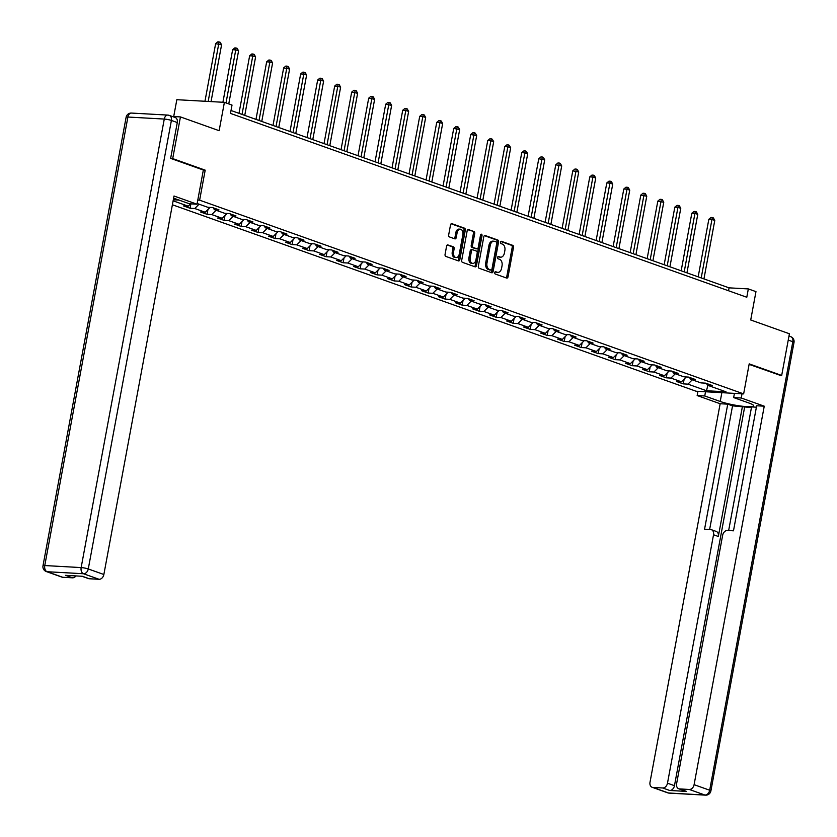 <?xml version="1.0" encoding="UTF-8"?>
<svg xmlns="http://www.w3.org/2000/svg" width="837" height="837" viewBox="0 0 837 837"><rect width="100%" height="100%" fill="white"/><g stroke="black" fill="none" stroke-linecap="round" stroke-linejoin="round"><path stroke-width="1.26" d="M494.751 272.611A1.182 0.774 93.2 0 0 495.295 274.023L506.657 278.072A1.684 1.109 93.2 0 0 506.866 278.114A1.684 1.109 93.2 0 0 508.038 276.817L513.5 247.354A1.684 1.109 93.2 0 0 512.725 245.346L501.363 241.297A1.182 0.774 93.2 0 0 500.934 243.588L502.409 244.111A5.378 3.557 93.2 0 1 504.857 250.566L504.408 253.015A5.378 3.557 93.2 0 1 500.683 257.179A5.378 3.557 93.2 0 1 500.013 257.032L498.538 256.509A1.182 0.774 93.2 0 0 498.109 258.8L499.584 259.324A5.378 3.557 93.2 0 1 502.033 265.789L501.583 268.238A5.378 3.557 93.2 0 1 497.858 272.391A5.378 3.557 93.2 0 1 497.188 272.255L495.713 271.732A1.182 0.774 93.2 0 0 494.751 272.611M447.962 244.875A1.684 1.109 93.2 0 0 447.753 244.833A1.684 1.109 93.2 0 0 446.592 246.13L445.064 254.396A1.684 1.109 93.2 0 0 445.828 256.415L458.456 260.903A1.684 1.109 93.2 0 0 458.666 260.945A1.684 1.109 93.2 0 0 459.827 259.648L465.288 230.196A1.684 1.109 93.2 0 0 464.525 228.177L451.896 223.678A1.684 1.109 93.2 0 0 451.687 223.636A1.684 1.109 93.2 0 0 450.515 224.933L448.674 234.915A1.684 1.109 93.2 0 0 449.438 236.934L454.836 238.859A1.684 1.109 93.2 0 0 455.046 238.901A1.684 1.109 93.2 0 0 456.217 237.603L457.128 232.655A4.499 2.971 93.2 0 1 460.245 229.181A4.499 2.971 93.2 0 1 462.861 234.695L459.262 254.082A4.499 2.971 93.2 0 1 456.144 257.555A4.499 2.971 93.2 0 1 453.539 252.052L454.135 248.819A1.684 1.109 93.2 0 0 453.372 246.8L447.544 244.854M779.958 375.353L781.685 375.447L789.417 333.764L750.716 319.975L755.968 291.632L748.33 288.922L746.792 297.25L230.478 113.403L232.016 105.064L224.389 102.344L176.837 99.697L173.709 116.542M203.339 170.057L205.191 170.162L172.704 158.601L180.436 116.918L219.137 130.698L224.389 102.344M205.191 170.162L199.635 200.179L743.643 393.892L696.081 391.235L172.391 204.762M781.685 375.447L749.199 363.875L743.643 393.892M478.335 266.239A1.684 1.109 93.2 0 0 479.109 268.258L491.737 272.757A1.684 1.109 93.2 0 0 491.947 272.799A1.684 1.109 93.2 0 0 493.108 271.502L498.57 242.039A1.684 1.109 93.2 0 0 497.795 240.031L485.178 235.532A1.684 1.109 93.2 0 0 484.968 235.49A1.684 1.109 93.2 0 0 483.796 236.787L478.335 266.239M475.092 266.836L462.463 262.337A1.684 1.109 93.2 0 1 461.7 260.317L467.161 230.855A1.684 1.109 93.2 0 1 468.322 229.558A1.684 1.109 93.2 0 1 468.532 229.6L473.941 231.525A1.684 1.109 93.2 0 1 474.705 233.544L472.486 245.492A1.684 1.109 93.2 0 0 473.261 247.511L476.839 248.788A1.684 1.109 93.2 0 0 477.048 248.83A1.684 1.109 93.2 0 0 478.209 247.532L480.522 235.092A1.182 0.774 93.2 0 1 482.018 235.626L476.462 265.58A1.684 1.109 93.2 0 1 475.301 266.877A1.684 1.109 93.2 0 1 475.092 266.836M172.296 116.458L180.436 116.918M172.704 158.601L170.968 158.496M173.51 198.725L175.519 198.829M197.783 200.074L199.635 200.179M190.878 203.872L190.062 208.256L194.759 208.518L205.222 212.242L200.535 211.981L207.074 214.314L211.761 214.575L222.234 218.3L217.536 218.038L224.086 220.372L228.773 220.633L239.236 224.358L234.548 224.096L241.087 226.429L245.775 226.691L256.248 230.416L251.55 230.154L258.099 232.477L262.787 232.738L273.249 236.473L268.562 236.212L275.101 238.535L279.788 238.796L290.261 242.521L285.563 242.259L292.113 244.592L296.8 244.854L307.263 248.579L302.575 248.317L309.115 250.65L313.812 250.912L324.275 254.636L319.577 254.375L326.127 256.708L330.814 256.969L341.276 260.694L336.589 260.433L343.128 262.755L347.826 263.017L358.288 266.752L353.601 266.49L360.14 268.813L364.827 269.075L375.29 272.799L370.603 272.538L377.142 274.871L381.839 275.132L392.302 278.857L387.615 278.595L394.154 280.929L398.841 281.19L409.303 284.915L404.616 284.653L411.155 286.986L415.853 287.248L426.315 290.973L421.628 290.711L428.167 293.044L432.855 293.306L443.328 297.03L438.63 296.769L445.169 299.091L449.867 299.353L460.329 303.088L455.642 302.827L462.181 305.149L466.868 305.411L477.341 309.135L472.643 308.874L479.182 311.207L483.88 311.469L494.343 315.193L489.655 314.932L496.195 317.265L500.882 317.526L511.355 321.251L506.657 320.989L513.196 323.323L517.894 323.584L528.356 327.309L523.669 327.047L530.208 329.37L534.895 329.632L545.368 333.367L540.671 333.105L547.21 335.428L551.907 335.689L562.37 339.414L557.683 339.152L564.222 341.486L568.909 341.747L579.382 345.472L574.684 345.21L581.234 347.543L585.921 347.805L596.383 351.53L591.696 351.268L598.235 353.601L602.922 353.863L613.395 357.587L608.698 357.326L615.247 359.659L619.935 359.92L630.397 363.645L625.71 363.384L632.249 365.706L636.936 365.968L647.409 369.703L642.711 369.441L649.261 371.764L653.948 372.026L664.411 375.75L659.723 375.489L666.262 377.822L670.96 378.083L681.423 381.808L676.725 381.546L683.274 383.88L687.962 384.141L706.491 390.743L726.035 391.831L707.495 385.229L712.193 385.491L705.643 383.158L700.956 382.896L690.494 379.171L695.181 379.433L688.642 377.1L683.955 376.838L673.482 373.114L678.179 373.375L671.63 371.053L666.943 370.791L656.48 367.056L661.167 367.317L654.628 364.995L649.941 364.733L639.468 361.009L644.166 361.27L637.616 358.937L632.929 358.675L622.466 354.951L627.154 355.212L620.615 352.879L615.917 352.618L605.454 348.893L610.152 349.155L603.603 346.821L598.915 346.56L588.453 342.835L593.14 343.097L586.601 340.764L581.903 340.513L571.441 336.777L576.128 337.039L569.589 334.716L564.902 334.455L554.439 330.72L559.126 330.981L552.587 328.659L547.89 328.397L537.427 324.672L542.114 324.934L535.575 322.601L530.888 322.339L520.426 318.615L525.113 318.876L518.574 316.543L513.876 316.281L503.414 312.557L508.101 312.818L501.562 310.485L496.875 310.224L486.402 306.499L491.099 306.76L484.56 304.438L479.863 304.176L469.4 300.441L474.087 300.703L467.548 298.38L462.861 298.118L452.388 294.394L457.086 294.655L450.547 292.322L445.849 292.061L435.386 288.336L440.074 288.598L433.535 286.264L428.847 286.003L418.374 282.278L423.072 282.54L416.533 280.207L411.835 279.945L401.373 276.22L406.06 276.482L399.521 274.149L394.834 273.898L384.361 270.163L389.059 270.424L382.519 268.102L377.822 267.84L367.359 264.105L372.046 264.366L365.507 262.044L360.82 261.782L350.347 258.058L355.045 258.319L348.495 255.986L343.808 255.724L333.346 252L338.033 252.261L331.494 249.928L326.807 249.667L316.334 245.942L321.031 246.204L314.482 243.87L309.795 243.609L299.332 239.884L304.019 240.146L297.48 237.823L292.793 237.562L282.32 233.826L287.018 234.088L280.468 231.765L275.781 231.504L265.319 227.779L270.006 228.041L263.467 225.708L258.769 225.446L248.307 221.721L253.004 221.983L246.455 219.65L241.767 219.388L231.305 215.664L235.992 215.925L229.453 213.592L224.755 213.33L214.293 209.606L218.98 209.867L212.441 207.534L207.754 207.283L197.145 203.506M190.062 208.256L183.523 205.923L188.22 206.184L173.123 200.817M173.311 199.792L179.118 200.116M199.08 204.186L194.759 208.518M210.056 207.409L205.222 212.242M214.293 209.606L213.309 207.848M216.092 210.244L211.761 214.575M227.068 213.466L222.234 218.3M231.305 215.664L230.311 213.906M233.094 216.302L228.773 220.633M244.069 219.514L239.236 224.358M248.307 221.721L247.323 219.953M250.106 222.36L245.775 226.691M261.081 225.571L256.248 230.416M265.319 227.779L264.325 226.011M267.108 228.417L262.787 232.738M278.083 231.629L273.249 236.473M282.32 233.826L281.337 232.069M284.12 234.465L279.788 238.796M295.095 237.687L290.261 242.521M299.332 239.884L298.338 238.126M301.121 240.522L296.8 244.854M312.096 243.745L307.263 248.579M316.334 245.942L315.35 244.184M318.133 246.58L313.812 250.912M329.108 249.803L324.275 254.636M333.346 252L332.352 250.242M335.135 252.638L330.814 256.969M346.11 255.85L341.276 260.694M350.347 258.058L349.364 256.289M352.147 258.696L347.826 263.017M363.122 261.908L358.288 266.752M367.359 264.105L366.365 262.347M369.148 264.754L364.827 269.075M380.134 267.966L375.29 272.799M384.361 270.163L383.377 268.405M386.16 270.801L381.839 275.132M397.136 274.023L392.302 278.857M401.373 276.22L400.379 274.463M403.162 276.859L398.841 281.19M414.148 280.081L409.303 284.915M418.374 282.278L417.391 280.521M420.174 282.916L415.853 287.248M431.149 286.128L426.315 290.973M435.386 288.336L434.393 286.568M437.176 288.974L432.855 293.306M448.161 292.186L443.328 297.03M452.388 294.394L451.405 292.626M454.188 295.032L449.867 299.353M465.163 298.244L460.329 303.088M469.4 300.441L468.406 298.683M471.2 301.079L466.868 305.411M482.175 304.302L477.341 309.135M486.402 306.499L485.418 304.741M488.201 307.137L483.88 311.469M499.176 310.36L494.343 315.193M503.414 312.557L502.43 310.799M505.213 313.195L500.882 317.526M516.188 316.417L511.355 321.251M520.426 318.615L519.432 316.857M522.215 319.253L517.894 323.584M533.19 322.465L528.356 327.309M537.427 324.672L536.444 322.904M539.227 325.311L534.895 329.632M550.202 328.522L545.368 333.367M554.439 330.72L553.445 328.962M556.228 331.368L551.907 335.689M567.204 334.58L562.37 339.414M571.441 336.777L570.457 335.02M573.24 337.416L568.909 341.747M584.216 340.638L579.382 345.472M588.453 342.835L587.459 341.077M590.242 343.473L585.921 347.805M601.217 346.696L596.383 351.53M605.454 348.893L604.471 347.135M607.254 349.531L602.922 353.863M618.229 352.743L613.395 357.587M622.466 354.951L621.472 353.183M624.256 355.589L619.935 359.92M635.231 358.801L630.397 363.645M639.468 361.009L638.485 359.24M641.268 361.647L636.936 365.968M652.243 364.859L647.409 369.703M656.48 367.056L655.486 365.298M658.269 367.705L653.948 372.026M669.244 370.917L664.411 375.75M673.482 373.114L672.498 371.356M675.281 373.752L670.96 378.083M686.256 376.974L681.423 381.808M690.494 379.171L689.5 377.414M692.283 379.81L687.962 384.141M707.861 385.355L706.491 390.743M707.495 385.229L706.512 383.472M748.33 288.922L729.058 287.844L231.012 110.494M190.554 203.851L188.22 206.184M728.514 290.742L729.058 287.844M684.164 379.067L683.274 383.88M667.152 373.009L666.262 377.822M650.15 366.951L649.261 371.764M633.138 360.893L632.249 365.706M616.137 354.846L615.247 359.659M599.125 348.788L598.235 353.601M582.123 342.731L581.234 347.543M565.111 336.673L564.222 341.486M548.109 330.615L547.21 335.428M531.097 324.568L530.208 329.37M514.096 318.51L513.196 323.323M497.084 312.452L496.195 317.265M480.082 306.394L479.182 311.207M463.07 300.337L462.181 305.149M446.069 294.279L445.169 299.091M429.057 288.231L428.167 293.044M412.055 282.174L411.155 286.986M395.043 276.116L394.154 280.929M378.031 270.058L377.142 274.871M361.029 264L360.14 268.813M344.017 257.953L343.128 262.755M327.016 251.895L326.127 256.708M310.004 245.837L309.115 250.65M293.002 239.78L292.113 244.592M275.99 233.722L275.101 238.535M258.989 227.664L258.099 232.477M241.977 221.617L241.087 226.429M224.975 215.559L224.086 220.372M207.963 209.501L207.074 214.314M495.106 271.899L495.902 272.182A5.378 3.557 93.2 0 0 496.571 272.318L497.858 272.391M500.683 257.179L499.396 257.105A5.378 3.557 93.2 0 1 498.726 256.969L497.921 256.677M506.113 277.884A1.684 1.109 93.2 0 0 506.751 276.744L512.213 247.292A1.684 1.109 93.2 0 0 511.438 245.272L500.746 241.464M491.183 272.559A1.684 1.109 93.2 0 0 491.821 271.429L497.283 241.977A1.684 1.109 93.2 0 0 496.519 239.957L484.435 235.657M490.984 270.048A1.182 0.774 93.2 0 0 491.947 269.169L496.739 243.305A1.182 0.774 93.2 0 0 496.195 241.893L494.646 241.349A5.378 3.557 93.2 0 0 493.976 241.213A5.378 3.557 93.2 0 0 490.252 245.367L486.977 263.038A5.378 3.557 93.2 0 0 489.425 269.493L490.984 270.048L489.697 269.974A1.182 0.774 93.2 0 0 489.99 269.995M493.976 241.213L492.69 241.14A5.378 3.557 93.2 0 0 488.965 245.293L490.252 245.367M489.697 269.974L488.149 269.42A5.378 3.557 93.2 0 1 485.69 262.964L488.965 245.293M467.799 229.725L473.941 231.525M475.981 248.735A1.684 1.109 93.2 0 1 475.761 248.756A1.684 1.109 93.2 0 1 475.552 248.715L471.974 247.438A1.684 1.109 93.2 0 1 471.2 245.419L473.418 233.471A1.684 1.109 93.2 0 0 472.654 231.462M474.548 266.637A1.684 1.109 93.2 0 0 475.186 265.507L480.731 235.553A1.182 0.774 93.2 0 0 480.658 234.663M470.195 257.89A4.499 2.971 93.2 0 0 472.8 263.404A4.499 2.971 93.2 0 0 475.918 259.93L477.184 253.098A1.684 1.109 93.2 0 0 476.42 251.079L472.832 249.803A1.684 1.109 93.2 0 0 472.623 249.761A1.684 1.109 93.2 0 0 471.461 251.058L470.195 257.89L468.908 257.817A4.499 2.971 93.2 0 0 471.513 263.331L472.8 263.404M472.413 249.782L471.545 249.729A1.684 1.109 93.2 0 0 471.336 249.688A1.684 1.109 93.2 0 0 470.174 250.985L471.461 251.058M468.908 257.817L470.174 250.985M456.144 257.555L454.868 257.482A4.499 2.971 93.2 0 1 452.252 251.979L452.848 248.746A1.684 1.109 93.2 0 0 452.085 246.727L447.23 245M460.245 229.181L458.958 229.108A4.499 2.971 93.2 0 0 455.841 232.581L457.128 232.655M454.292 238.66A1.684 1.109 93.2 0 0 454.93 237.53L455.841 232.581M457.902 260.715A1.684 1.109 93.2 0 0 458.54 259.585L464.001 230.123A1.684 1.109 93.2 0 0 463.238 228.103L451.153 223.803M703.938 278.899L714.777 220.445L712.046 219.472L708.834 219.294L698.173 276.848M708.834 219.294L711.021 217.474L712.308 217.547L701.218 277.926M712.308 217.547L713.396 217.934L714.777 220.445M734.436 393.38L733.662 397.575L741.237 398.004L764.244 406.186L694.093 784.677L709.682 790.233L792.817 341.716L788.245 340.084M733.662 397.575L749.136 403.089A19.272 2.762 -169.5 0 1 753.635 405.799A19.272 2.762 -169.5 0 1 740.975 406.071A19.272 2.762 -169.5 0 1 720.218 401.478L704.744 395.964L697.158 395.545L720.155 403.737L727.74 404.156L704.566 529.204L710.603 529.549A5.137 3.787 -70.4 0 1 711.398 529.706A5.137 3.787 -70.4 0 1 713.532 534.759L667.487 783.202L674.465 785.681A5.137 3.787 109.6 0 1 669.684 790.473L686.518 791.404A5.137 3.787 109.6 0 1 685.723 791.247L678.744 788.768A5.137 3.787 -70.4 0 0 679.539 788.925L689.311 789.469A5.137 3.787 -70.4 0 0 694.093 784.677M751.438 407.577L732.542 405.861L727.74 404.156M756.397 407.19L751.563 406.928L728.65 530.553M678.744 788.768A5.137 3.787 -70.4 0 1 676.61 783.704L722.655 535.272A5.137 3.787 -70.4 0 1 727.447 530.48L733.484 530.815L756.658 405.767L764.244 406.186M742.021 393.798L741.237 398.004M697.932 391.339L697.158 395.545M705.518 391.768L704.744 395.964M720.155 403.737L650.014 782.229A5.137 3.787 -70.4 0 0 652.138 787.282A5.137 3.787 -70.4 0 0 652.933 787.439L662.705 787.983A5.137 3.787 -70.4 0 0 667.487 783.202M780.304 375.363L749.115 364.367M742.44 406.416L718.334 536.475L713.532 534.759M744.616 407.19L674.465 785.681M732.542 405.861L709.63 529.486M711.398 529.706L716.2 531.411A5.137 3.787 109.6 0 1 718.334 536.475M177.287 122.537L171.397 120.444A5.137 3.787 -70.4 0 0 169.273 115.38L175.153 117.483A5.137 3.787 109.6 0 1 177.287 122.537L170.643 158.381L203.349 170.026L197.019 204.207L189.434 203.789L173.95 198.275A19.272 2.762 -169.5 0 0 173.615 198.16M197.019 204.207L174.012 196.015L103.861 574.506A5.137 3.787 109.6 0 1 99.08 579.298L89.308 578.754A5.137 3.787 109.6 0 1 88.513 578.597L81.921 576.243M75.989 575.919A5.137 3.787 109.6 0 1 72.474 577.812L62.702 577.268A5.137 3.787 109.6 0 1 61.907 577.111L46.317 571.556A5.137 3.787 -70.4 0 0 47.113 571.723L62.702 577.268M89.308 578.754L82.329 576.274L65.495 575.333L72.474 577.812M686.936 272.841L697.765 214.387L695.045 213.414L691.833 213.236L681.161 270.79M691.833 213.236L694.009 211.416L695.296 211.489L684.206 271.868M695.296 211.489L696.384 211.876L697.765 214.387M669.924 266.783L680.763 208.329L678.033 207.356L674.821 207.178L664.159 264.733M674.821 207.178L677.007 205.358L678.294 205.431L667.204 265.821M678.294 205.431L679.382 205.818L680.763 208.329M652.923 260.736L663.751 202.272L657.819 201.121L647.147 258.675M657.819 201.121L659.995 199.3L661.282 199.373L661.031 201.309L650.192 259.763M661.282 199.373L662.37 199.761L663.751 202.272M635.911 254.678L646.75 196.224L640.807 195.073L630.146 252.617M640.807 195.073L642.994 193.242L644.281 193.316L633.191 253.705M644.281 193.316L645.369 193.703L646.75 196.224M618.909 248.62L629.738 190.166L627.018 189.193L623.806 189.016L613.134 246.57M623.806 189.016L625.982 187.195L627.269 187.258L627.018 189.193L616.178 247.647M627.269 187.258L628.357 187.655L629.738 190.166M601.897 242.563L612.736 184.109L610.006 183.136L606.794 182.958L596.122 240.512M606.794 182.958L608.98 181.137L610.267 181.21L599.177 241.59M610.267 181.21L611.355 181.598L612.736 184.109M584.896 236.505L595.724 178.051L593.004 177.078L589.782 176.9L579.12 234.454M589.782 176.9L591.968 175.079L593.255 175.153L582.165 235.542M593.255 175.153L594.343 175.54L595.724 178.051M567.884 230.457L578.723 171.993L572.78 170.842L562.108 228.396M572.78 170.842L574.967 169.022L576.243 169.095L575.992 171.03L565.163 229.484M576.243 169.095L577.342 169.482L578.723 171.993M550.882 224.4L561.711 165.935L555.768 164.795L545.107 222.339M555.768 164.795L557.955 162.964L559.242 163.037L558.99 164.973L548.151 223.427M559.242 163.037L560.33 163.424L561.711 165.935M533.87 218.342L544.709 159.888L538.766 158.737L528.095 216.281M538.766 158.737L540.953 156.917L542.23 156.979L541.978 158.915L531.139 217.369M542.23 156.979L543.328 157.366L544.709 159.888M516.858 212.284L527.697 153.83L524.966 152.857L521.754 152.679L511.093 210.233M521.754 152.679L523.941 150.859L525.228 150.932L514.138 211.311M525.228 150.932L526.316 151.319L527.697 153.83M499.856 206.226L510.685 147.772L507.965 146.799L504.753 146.621L494.081 204.176M504.753 146.621L506.94 144.801L508.216 144.874L497.126 205.253M508.216 144.874L509.314 145.261L510.685 147.772M482.844 200.169L493.684 141.715L490.953 140.742L487.741 140.564L477.08 198.118M487.741 140.564L489.927 138.743L491.214 138.816L480.124 199.206M491.214 138.816L492.302 139.204L493.684 141.715M465.843 194.121L476.671 135.657L470.739 134.506L460.068 192.06M470.739 134.506L472.915 132.685L474.202 132.759L473.951 134.694L463.112 193.148M474.202 132.759L475.301 133.146L476.671 135.657M448.831 188.063L459.67 129.609L453.727 128.459L443.066 186.002M453.727 128.459L455.914 126.628L457.201 126.701L446.111 187.09M457.201 126.701L458.289 127.088L459.67 129.609M431.829 182.006L442.658 123.552L439.938 122.579L436.726 122.401L426.054 179.955M436.726 122.401L438.902 120.58L440.189 120.643L439.938 122.579L429.099 181.033M440.189 120.643L441.277 121.041L442.658 123.552M414.817 175.948L425.656 117.494L422.926 116.521L419.714 116.343L409.052 173.897M419.714 116.343L421.9 114.523L423.187 114.596L412.097 174.975M423.187 114.596L424.275 114.983L425.656 117.494M397.816 169.89L408.644 111.436L405.924 110.463L402.712 110.285L392.04 167.839M402.712 110.285L404.888 108.465L406.175 108.538L395.085 168.928M406.175 108.538L407.263 108.925L408.644 111.436M380.804 163.843L391.643 105.378L385.7 104.227L375.039 161.782M385.7 104.227L387.887 102.407L389.174 102.48L378.083 162.87M389.174 102.48L390.262 102.867L391.643 105.378M363.802 157.785L374.631 99.321L368.698 98.18L358.027 155.724M368.698 98.18L370.875 96.349L372.162 96.422L371.91 98.358L361.071 156.812M372.162 96.422L373.25 96.81L374.631 99.321M346.79 151.727L357.629 93.273L351.686 92.122L341.025 149.666M351.686 92.122L353.873 90.302L355.16 90.365L344.07 150.754M355.16 90.365L356.248 90.752L357.629 93.273M329.788 145.669L340.617 87.215L337.897 86.242L334.685 86.065L324.013 143.619M334.685 86.065L336.861 84.244L338.148 84.317L327.058 144.696M338.148 84.317L339.236 84.704L340.617 87.215M312.776 139.612L323.616 81.158L320.885 80.185L317.673 80.007L307.012 137.561M317.673 80.007L319.86 78.186L321.146 78.259L310.056 138.639M321.146 78.259L322.235 78.647L323.616 81.158M295.775 133.554L306.604 75.1L303.883 74.127L300.671 73.949L290 131.503M300.671 73.949L302.848 72.128L304.134 72.202L293.044 132.591M304.134 72.202L305.223 72.589L306.604 75.1M278.763 127.506L289.602 69.042L283.659 67.891L272.998 125.445M283.659 67.891L285.846 66.071L287.133 66.144L276.043 126.533M287.133 66.144L288.221 66.531L289.602 69.042M261.761 121.449L272.59 62.995L269.87 62.022L266.658 61.844L255.986 119.388M266.658 61.844L268.834 60.013L270.121 60.086L269.87 62.022L259.031 120.476M270.121 60.086L271.209 60.473L272.59 62.995M244.749 115.391L255.588 56.937L252.858 55.964L249.646 55.786L238.984 113.34M249.646 55.786L251.832 53.966L253.119 54.028L242.029 114.418M253.119 54.028L254.207 54.426L255.588 56.937M228.752 103.903L238.576 50.879L235.856 49.906L232.634 49.728L222.904 102.271M232.634 49.728L234.82 47.908L236.107 47.981L226.021 102.93M236.107 47.981L237.195 48.368L238.576 50.879M211.05 101.601L221.575 44.821L215.632 43.67L204.96 101.267M215.632 43.67L217.819 41.85L219.095 41.923L208.172 101.444M219.095 41.923L220.194 42.31L221.575 44.821M495.902 272.182L497.188 272.255M498.726 256.969L500.013 257.032M511.438 245.272L512.725 245.346M512.213 247.292L513.5 247.354M506.751 276.744L508.038 276.817M496.519 239.957L497.795 240.031M497.283 241.977L498.57 242.039M491.821 271.429L493.108 271.502M485.69 262.964L486.977 263.038M488.149 269.42L489.425 269.493M473.418 233.471L474.705 233.544M471.2 245.419L472.486 245.492M471.974 247.438L473.261 247.511M475.552 248.715L476.839 248.788M480.731 235.553L482.018 235.626M475.186 265.507L476.462 265.58M452.085 246.727L453.372 246.8M452.848 248.746L454.135 248.819M452.252 251.979L453.539 252.052M454.93 237.53L456.217 237.603M463.238 228.103L464.525 228.177M464.001 230.123L465.288 230.196M458.54 259.585L459.827 259.648M679.539 788.925L686.518 791.404M669.684 790.473L662.705 787.983M652.933 787.439L668.533 792.995L704.9 795.024L689.311 789.469M721.85 392.679L720.218 401.478M668.533 792.995A5.137 3.787 109.6 0 1 667.727 792.838A5.137 5.137 0 0 0 669.171 793.12A5.137 3.39 -86.8 0 1 668.533 792.995M704.9 795.024A5.137 3.39 93.2 0 0 705.539 795.15A5.137 5.137 0 0 0 710.885 790.955A5.137 0.732 10.5 0 0 709.682 790.233A5.137 3.787 109.6 0 1 704.9 795.024M788.988 336.055L790.683 336.652A5.137 3.787 109.6 0 1 792.817 341.716A5.137 0.732 10.5 0 1 794.01 342.438L710.885 790.955M131.461 113.068A5.137 5.137 0 0 0 126.115 117.264A5.137 0.732 10.5 0 1 127.904 117.034A5.137 3.39 93.2 0 1 131.461 113.068L167.829 115.087A5.137 3.39 -86.8 0 1 168.467 115.224A5.137 3.787 -70.4 0 1 169.273 115.38A5.137 5.137 0 0 0 167.829 115.087A5.137 3.39 -86.8 0 0 164.272 119.063A5.137 0.732 10.5 0 1 171.397 120.444L88.272 568.961A5.137 0.732 10.5 0 0 81.147 567.58L164.272 119.063L127.904 117.034L44.769 565.55L81.147 567.58A5.137 3.39 93.2 0 0 83.491 573.743L47.113 571.723A5.137 3.39 -86.8 0 1 44.769 565.55A5.137 0.732 10.5 0 0 42.99 565.781A5.137 5.137 0 0 0 46.317 571.556M99.08 579.298L83.491 573.743A5.137 3.787 -70.4 0 0 88.272 568.961L103.861 574.506M489.844 270.006L491.131 270.079M475.761 248.756L477.048 248.83M471.336 249.688L472.623 249.761M652.138 787.282L667.727 792.838M669.171 793.12L705.539 795.15M794.01 342.438A5.137 5.137 0 0 0 790.683 336.652M126.115 117.264L42.99 565.781"/></g></svg>
